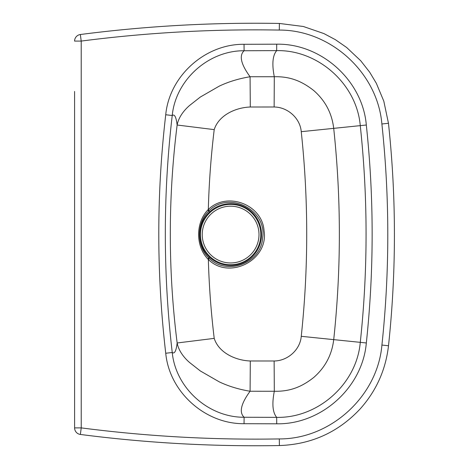 <?xml version="1.0" encoding="UTF-8"?>
<svg xmlns="http://www.w3.org/2000/svg" width="469" height="469" viewBox="0 0 469 469"><rect width="100%" height="100%" fill="white"/><g stroke="black" fill="none" stroke-linecap="round" stroke-linejoin="round"><path stroke-width="0.7" d="M214.21 129.626C218.806 115.04 235.884 107.489 250.294 107.008L250.083 76.746C240.919 64.241 238.926 55.571 244.103 50.74L244.027 44.291C205.199 43.881 169.397 75.925 165.727 114.753L172.229 115.509C175.676 79.882 208.418 50.541 244.103 50.74L276.675 50.629C318.117 49.696 356.78 84.18 360.268 125.663C367.995 197.883 368.001 270.103 360.28 342.317C356.727 383.994 317.988 418.301 276.692 417.363L244.12 417.258C238.944 412.421 240.937 403.756 250.094 391.246L250.305 360.983C235.936 360.509 218.83 352.987 214.216 338.372L177.147 342.98C176.186 350.994 174.55 354.165 172.24 352.495L165.739 353.251C169.385 391.967 205.105 424.105 244.044 423.7L244.12 417.258C208.336 417.445 175.664 388.021 172.24 352.495C163.019 273.491 163.019 194.494 172.229 115.509C174.538 113.832 176.174 117.004 177.135 125.018C168.031 197.695 168.037 270.349 177.147 342.98C178.982 352.676 186.533 359.946 189.816 362.695L200.339 370.961L219.234 381.842C228.509 386.245 238.797 389.381 250.094 391.246L274.312 391.263C290.147 391.627 301.878 386.819 313.749 377.457C325.222 367.415 331.87 354.857 333.699 339.785C341.244 269.253 341.244 198.721 333.688 128.201C331.859 113.088 325.175 100.501 313.638 90.453C301.801 81.16 290.053 76.341 274.295 76.734L250.083 76.746C238.75 78.622 228.456 81.764 219.193 86.167L200.292 97.065L189.787 105.314C186.48 108.099 178.959 115.351 177.135 125.018L214.21 129.626C210.997 156.136 209.033 182.752 208.318 209.479L209.268 210.54C229.335 190.467 267.277 209.995 262.646 237.965C261.139 263.086 227.189 276.077 209.291 258.442L208.347 259.498C229.323 280.427 268.925 260.002 264.053 230.795C262.452 204.578 226.984 191.035 208.318 209.479L207.779 210.006L209.567 211.906M209.496 257.176L207.808 258.976L208.347 259.498C209.086 285.885 211.044 312.178 214.216 338.372M209.291 258.442L208.764 257.968C196.429 246.061 196.417 222.933 208.734 211.015L209.268 210.54M207.779 210.006C195.555 222.892 195.573 246.102 207.808 258.976M74.589 114.377L74.589 128.096L74.589 114.377M74.589 91.449L74.6 427.81M74.589 111.411L74.589 101.855M250.294 107.008L274.142 106.996L274.295 76.734C271.827 64.147 272.618 55.448 276.675 50.629L276.704 44.186L244.027 44.291M274.142 106.996C287.556 107.096 300.142 118.071 301.245 131.678C308.538 199.882 308.538 268.092 301.25 336.308C300.16 349.868 287.626 360.896 274.131 360.995L274.312 391.263C271.844 403.844 272.636 412.55 276.692 417.363L276.728 423.806C321.201 424.644 362.549 387.605 366.324 342.968C374.086 270.314 374.08 197.666 366.312 125.018C362.607 80.58 321.341 43.353 276.704 44.186M199.683 234.576A30.936 30.936 0 0 0 246.084 261.368A30.936 30.936 0 0 0 246.084 207.785A30.936 30.936 0 0 0 199.683 234.576M200.445 234.576A30.174 30.174 0 0 0 245.709 260.705A30.174 30.174 0 0 0 245.709 208.441A30.174 30.174 0 0 0 200.445 234.576M202.233 234.576A28.38 28.38 0 0 0 230.619 262.957A28.38 28.38 0 0 0 258.999 234.576A28.38 28.38 0 0 0 230.619 206.19A28.38 28.38 0 0 0 202.233 234.576M274.131 360.995L250.305 360.983M74.583 41.084L81.207 41.084L80.357 34.518A6.625 6.625 0 0 0 74.583 41.084M80.375 434.452C146.445 443.006 212.791 446.705 279.407 445.55L279.29 438.925C213.002 440.08 146.979 436.399 81.225 427.886L74.6 427.886A6.625 6.625 0 0 0 80.375 434.452L81.225 427.886L81.207 41.084C146.961 32.578 212.985 28.908 279.278 30.069L279.395 23.45C212.779 22.283 146.434 25.971 80.357 34.518M279.407 445.55C311.387 444.454 338.319 432.236 360.198 408.886C376.302 390.835 385.735 369.789 388.502 345.759L381.918 345.055C377.586 396.153 330.756 439.154 279.29 438.925M388.502 345.759C396.399 271.598 396.387 197.437 388.467 123.277L381.883 123.98C389.751 197.713 389.762 271.404 381.918 345.055M279.278 30.069C330.563 29.858 377.545 72.695 381.883 123.98M165.727 114.753C156.476 194.242 156.482 273.744 165.739 353.251M244.044 423.7L276.728 423.806M301.245 131.678L366.312 125.018M301.25 336.308L366.324 342.968M388.467 123.277L383.806 101.163L376.331 83.283L369.695 72.22L360.72 60.741L346.626 47.475L335.347 39.648L323.891 33.569L303.343 26.487L279.395 23.45"/></g></svg>
